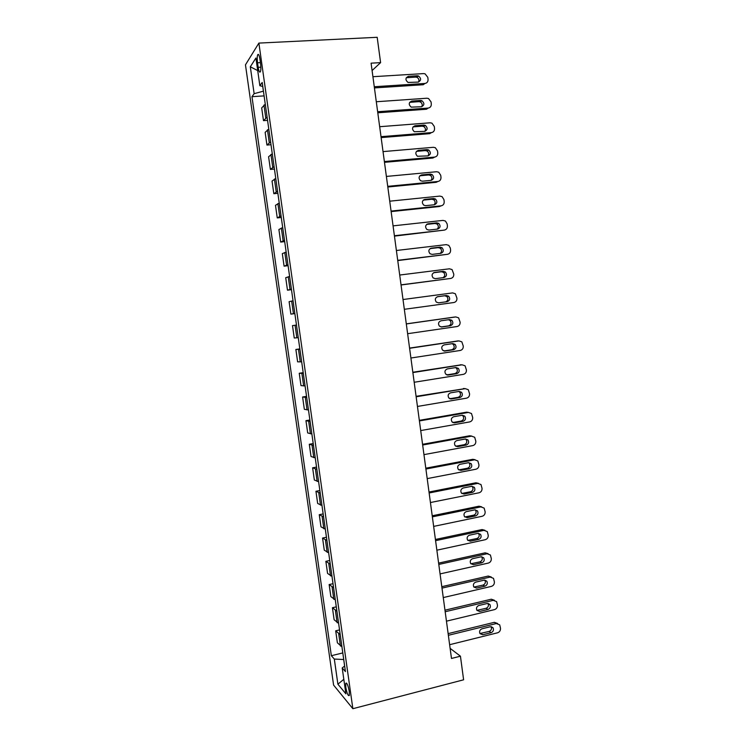 <?xml version="1.0" encoding="UTF-8"?>
<svg xmlns="http://www.w3.org/2000/svg" width="746" height="746" viewBox="0 0 746 746"><rect width="100%" height="100%" fill="white"/><g stroke="black" fill="none" stroke-linecap="round" stroke-linejoin="round"><path stroke-width="1.12" d="M349.268 691.449C348.056 685.201 346.89 682.487 345.762 683.317L345.799 687.355C347.002 693.575 348.168 696.288 349.315 695.477L349.268 691.449M245.462 64.827L333.593 685.08L352.858 708.7L258.89 43.091L245.462 64.827M372.086 70.553L380.6 62.627L371.088 63.168L451.489 658.457L460.441 656.191L450.118 648.358M257.529 62.795L258.172 67.336C258.881 71.504 259.636 72.949 260.438 71.663C260.969 69.965 261.007 67.326 260.568 63.746L259.916 59.148C259.207 54.99 258.461 53.553 257.668 54.831C257.128 56.565 257.09 59.214 257.529 62.795L260.41 62.636M262.723 86.443L263.394 91.161L254.134 93.679L251.971 96.682L331.345 655.706L342.806 652.927M254.134 93.679L250.311 66.786L255.934 57.992L259.85 85.715L262.76 86.452M344.652 666.038L342.209 667.95L345.435 671.577L262.2 82.461L259.85 85.715M342.209 667.95L345.874 693.817L337.891 684.203L334.32 659.063L331.345 655.706M460.441 656.191L463.611 679.802L352.858 708.7M380.6 62.627L377.187 37.3L258.89 43.091M334.32 659.063L343.701 659.52L344.624 666.057M251.971 96.682L264.093 95.889M265.268 104.216L261.687 107.918L263.487 120.638L267.553 120.348M341.929 646.745L337.388 642.81L335.691 630.827L339.551 629.913M338.628 623.358L334.124 619.74L332.427 607.72L336.287 606.843M335.308 599.905L330.851 596.613L329.145 584.556L333.024 583.708M331.989 576.388L327.569 573.413L325.862 561.328L329.741 560.507M328.66 552.805L324.277 550.166L322.561 538.043L326.459 537.241M325.312 529.156L320.976 526.844L319.26 514.693L323.158 513.919M321.964 505.452L317.665 503.466L315.95 491.278L319.857 490.532M318.607 481.674L314.355 480.023L312.621 467.807L316.546 467.089M315.241 457.839L311.026 456.515L309.292 444.262L313.217 443.572M311.856 433.939L307.688 432.941L305.953 420.66L309.888 419.998M308.471 409.964L304.34 409.312L302.606 396.993L306.55 396.359M305.077 385.934L300.992 385.607L299.239 373.261L303.202 372.655M301.673 361.829L297.626 361.847L295.873 349.464L299.845 348.895M298.26 337.658L294.25 338.022L292.497 325.61L296.479 325.06L292.497 325.61M294.829 313.432L290.875 314.131L294.856 313.6M290.875 314.131L289.112 301.682L293.047 300.797M291.397 289.131L287.48 290.175L291.472 289.672M287.48 290.175L285.718 277.689L289.607 276.468M287.956 264.755L284.086 266.154L288.087 265.679M284.086 266.154L282.314 253.64L286.166 252.064M284.506 240.324L280.673 242.068L284.683 241.62M280.673 242.068L278.901 229.516L282.706 227.586M281.037 215.818L277.26 217.916L281.279 217.496M277.26 217.916L275.479 205.327L279.237 203.052M277.568 191.246L273.829 193.699L277.857 193.307M273.829 193.699L272.038 181.073L275.759 178.443M274.09 166.61L270.388 169.407L274.435 169.053M270.388 169.407L268.597 156.753L272.271 153.769M270.593 141.899L266.947 145.06L270.994 144.733M266.947 145.06L265.147 132.368L268.774 129.03M267.096 117.122L263.487 120.638M299.901 349.268L295.873 349.464M303.305 373.41L299.239 373.261M306.709 397.478L302.606 396.993M310.103 421.481L305.953 420.66M313.479 445.418L309.292 444.262M316.854 469.29L312.621 467.807M320.22 493.097L315.95 491.278M323.577 516.838L319.26 514.693M326.916 540.514L322.561 538.043M330.254 564.135L325.862 561.328M333.583 587.68L329.145 584.556M336.903 611.17L332.427 607.72M340.213 634.594L335.691 630.827M257.715 70.6L250.311 66.786M337.891 684.203L343.813 679.298M372.916 76.707L423.625 73.593L425.052 73.807L427.794 77.314L428.055 79.281C428.148 81.678 427.104 83.076 424.931 83.459L374.278 86.732M374.436 87.916L423.234 84.736L424.931 83.459M417.284 75.775L418.459 75.961C421.406 78.47 421.294 80.521 418.114 82.097L408.034 82.452C405.143 79.906 405.283 77.864 408.463 76.325L417.284 75.775L415.615 77.099L416.8 77.276C418.786 78.367 419.383 79.953 418.599 82.023M406.262 77.743L415.615 77.099M376.301 101.745L426.88 98.23L428.521 98.509L431.039 101.904L431.3 103.871C431.393 106.268 430.358 107.666 428.185 108.067L377.653 111.732M377.793 112.786L426.479 109.233L428.185 108.067M420.548 100.458L421.9 100.701C424.67 103.237 424.493 105.261 421.387 106.771L411.158 107.126C408.454 104.552 408.649 102.538 411.755 101.074L420.548 100.458L418.879 101.661L420.222 101.904C422.152 103.097 422.665 104.701 421.76 106.715M409.657 102.351L418.879 101.661M379.677 126.708L430.134 122.801L431.953 123.155L434.275 126.438L434.536 128.396C434.629 130.783 433.594 132.191 431.43 132.601L381.019 136.677M381.141 137.59L429.705 133.655L431.43 132.601M423.812 125.076L425.313 125.375C427.915 127.93 427.691 129.935 424.651 131.361L414.291 131.734C411.755 129.142 411.997 127.156 415.037 125.757L423.812 125.076L422.124 126.167L423.616 126.466C425.5 127.752 425.919 129.375 424.894 131.333M413.051 126.895L422.124 126.167M383.034 151.606L433.37 147.298L435.366 147.727L437.501 150.897L437.762 152.855C437.855 155.243 436.82 156.651 434.666 157.08L384.376 161.546M384.479 162.33L432.932 158.012L434.666 157.08M427.066 149.62L428.708 149.983C431.151 152.548 430.88 154.525 427.896 155.895L417.424 156.268C415.046 153.676 415.335 151.708 418.31 150.375L427.066 149.62L425.369 150.589L427.001 150.953C428.819 152.343 429.164 153.984 428.008 155.886M416.445 151.373L425.369 150.589M386.391 176.429L436.596 171.729L438.751 172.233L440.727 175.291L440.979 177.24C441.072 179.627 440.047 181.036 437.893 181.483L387.724 186.341M387.817 186.994L436.149 182.304L437.893 181.483M430.311 174.098L432.074 174.527C434.377 177.091 434.06 179.04 431.141 180.355L422.413 181.194L420.567 180.728C418.329 178.145 418.665 176.205 421.583 174.928L430.311 174.098L428.605 174.956L430.358 175.375C432.13 176.858 432.382 178.527 431.113 180.364M419.849 175.786L428.605 174.956M389.729 201.187L439.823 196.095L442.117 196.674L443.935 199.62L444.196 201.56C444.29 203.938 443.255 205.364 441.11 205.831L391.063 211.071M391.137 211.594L439.347 206.53L441.11 205.831M433.547 198.511L435.431 198.995C437.594 201.56 437.24 203.481 434.377 204.749L425.668 205.663L423.709 205.131C421.611 202.548 421.984 200.637 424.838 199.406L433.547 198.511L431.822 199.257L433.696 199.732C435.422 201.317 435.589 202.996 434.181 204.777M423.252 200.133L431.822 199.257M393.067 225.87L443.031 220.396L445.455 221.049L447.134 223.884L447.395 225.824C447.488 228.192 446.462 229.619 444.318 230.104L394.401 235.727M394.447 236.118L444.318 230.104M436.774 222.858L438.76 223.399C440.793 225.954 440.41 227.847 437.604 229.078L428.913 230.057L426.852 229.47C424.875 226.896 425.285 225.012 428.083 223.819L436.774 222.858L435.039 223.483L437.007 224.024C438.704 225.721 438.769 227.418 437.212 229.125M426.675 224.406L435.039 223.483M396.387 250.497L446.239 244.632L448.775 245.35L450.332 248.073L450.584 250.013C450.677 252.381 449.661 253.808 447.516 254.302L397.721 260.326M397.749 260.587L447.516 254.302M440 247.14L442.07 247.737C443.991 250.283 443.572 252.148 440.821 253.342L432.148 254.386L430.004 253.733C428.139 251.178 428.577 249.323 431.328 248.166L440 247.14L438.247 247.653L440.308 248.241C441.977 250.069 441.93 251.794 440.196 253.416M430.125 248.614L438.247 247.653M399.707 275.041L449.428 268.802L452.076 269.586L453.773 274.136C453.866 276.496 452.841 277.932 450.705 278.445L401.031 284.851M401.05 284.981L450.705 278.445M443.208 271.348L445.362 272.001C447.171 274.528 446.733 276.374 444.029 277.54L435.384 278.65L433.146 277.941C431.393 275.405 431.859 273.577 434.554 272.439L443.208 271.348L441.445 271.749L443.59 272.393C445.241 274.397 445.073 276.151 443.087 277.661M433.631 272.738L441.445 271.749M403.008 299.528L452.617 292.898L455.349 293.747L456.944 298.195C457.037 300.554 456.02 301.99 453.885 302.522L404.332 309.301L453.885 302.522M446.406 295.5L448.635 296.199C450.351 298.708 449.885 300.526 447.227 301.664L438.601 302.839L436.298 302.093C434.638 299.575 435.132 297.757 437.781 296.656L446.406 295.5L444.625 295.78L446.845 296.479C448.523 298.82 448.141 300.619 445.688 301.878M437.296 296.768L444.625 295.78M406.309 323.941L455.797 316.938L458.613 317.833L460.114 322.188C460.207 324.538 459.191 325.983 457.065 326.534L407.624 333.695M454.249 317.087L406.3 323.867M449.596 319.577L451.889 320.323C453.521 322.813 453.027 324.613 450.416 325.732L441.809 326.972L439.45 326.17C437.874 323.68 438.387 321.88 440.989 320.799L449.596 319.577M448.477 319.736L450.09 320.491C451.712 322.971 451.227 324.762 448.626 325.871L441.017 326.972M409.601 348.289L458.967 340.903L461.858 341.864L463.266 346.107C463.359 348.457 462.352 349.911 460.226 350.471L410.906 358.015M457.867 340.95L409.573 348.093M452.785 343.589L455.135 344.382C456.683 346.853 456.17 348.634 453.596 349.725L445.017 351.04L442.592 350.191C441.1 347.72 441.632 345.948 444.196 344.885L452.785 343.589M452.039 343.701L453.326 344.438C454.864 346.899 454.351 348.671 451.787 349.762L443.87 350.965M412.874 372.571L462.119 364.813L465.084 365.81L466.418 369.969C466.511 372.319 465.504 373.783 463.387 374.352L414.189 382.269M461.457 364.794L412.836 372.245M455.955 367.545L458.361 368.365C459.834 370.818 459.303 372.58 456.766 373.662L448.206 375.033L445.735 374.156C444.318 371.695 444.868 369.941 447.386 368.897L455.955 367.545M455.47 367.619L456.533 368.31C457.997 370.753 457.475 372.506 454.948 373.578L446.798 374.884M416.147 396.788L465.271 388.647L468.292 389.701L469.56 393.767C469.654 396.107 468.647 397.581 466.53 398.168L417.452 406.449M465.019 388.629L416.082 396.331M459.126 391.426L461.578 392.293C462.977 394.718 462.427 396.462 459.928 397.525L451.386 398.961L448.868 398.047C447.525 395.613 448.094 393.879 450.575 392.844L459.126 391.426M458.846 391.473L459.741 392.126C461.131 394.541 460.59 396.275 458.1 397.338L449.773 398.737M419.411 420.93L468.413 412.426L471.491 413.517L472.694 417.508C472.787 419.839 471.78 421.313 469.672 421.919L420.707 430.573M468.488 412.417L466.558 412.165L419.327 420.352M462.278 415.242L464.777 416.137C466.11 418.553 465.541 420.278 463.089 421.331L454.566 422.833L452.011 421.882C450.724 419.476 451.302 417.751 453.755 416.725L462.278 415.242M462.175 415.261L462.93 415.867C464.254 418.264 463.695 419.979 461.242 421.033L452.775 422.525L454.566 422.833M422.656 445.017L471.556 436.14L474.68 437.268L475.817 441.175C475.911 443.506 474.904 444.98 472.805 445.604L423.961 454.631M471.808 436.102L469.672 435.767L422.562 444.308M465.429 439.002L467.956 439.926C469.234 442.313 468.656 444.029 466.231 445.073L457.736 446.63L455.144 445.66C453.913 443.264 454.51 441.567 456.925 440.55L465.429 439.002M465.476 438.993L466.101 439.534C467.369 441.912 466.791 443.618 464.376 444.663L455.778 446.239M425.901 469.029L474.68 459.788L477.841 460.944L478.932 464.777C479.025 467.108 478.018 468.591 475.929 469.225L427.197 478.615M475.109 459.732L472.787 459.303L425.789 468.199M468.572 462.688L471.136 463.639C472.349 466.008 471.761 467.714 469.374 468.74L460.888 470.372L458.268 469.374C457.093 466.996 457.699 465.308 460.086 464.301L468.572 462.688M468.749 462.66L469.262 463.145C470.474 465.504 469.887 467.192 467.509 468.227L458.781 469.877M429.137 492.975L477.794 483.371L481.002 484.555L482.037 488.322C482.13 490.644 481.133 492.127 479.044 492.78L430.433 502.534M478.382 483.305L475.892 482.783L429.006 492.024M471.705 486.317L474.297 487.287C475.463 489.637 474.866 491.325 472.498 492.351L464.04 494.048L461.392 493.022C460.263 490.672 460.879 488.994 463.238 487.987L471.705 486.317M472.013 486.271L472.414 486.69C473.57 489.022 472.973 490.7 470.623 491.726L461.793 493.46M432.363 516.857L480.9 506.888L484.145 508.101L485.142 511.803C485.226 514.115 484.229 515.607 482.149 516.279L433.65 526.396M481.646 506.823L478.997 506.198L432.214 515.784M474.829 509.872L477.449 510.87C478.568 513.201 477.953 514.88 475.622 515.896L467.183 517.659L464.506 516.605C463.434 514.283 464.059 512.614 466.381 511.616L474.829 509.872M475.249 509.826L475.547 510.161C476.666 512.483 476.06 514.143 473.729 515.16L464.814 516.969M435.58 540.673L484.005 530.341L487.278 531.581L488.229 535.218C488.322 537.53 487.325 539.022 485.245 539.712L436.867 550.184M484.881 530.275L482.084 529.548L435.422 539.479M477.944 533.371L480.583 534.388C481.655 536.7 481.039 538.36 478.736 539.377L470.316 541.195L467.611 540.141C466.586 537.829 467.22 536.169 469.514 535.18L477.944 533.371M478.466 533.315L478.68 533.577C479.743 535.87 479.128 537.53 476.834 538.537L467.835 540.402M438.788 564.433L487.101 553.737L490.402 554.996L491.306 558.567C491.4 560.871 490.411 562.381 488.332 563.081L440.065 573.907M488.098 553.672L485.161 552.833L438.611 563.118M481.049 556.814L483.716 557.84C484.741 560.134 484.117 561.785 481.841 562.801L473.44 564.685L470.717 563.603C469.728 561.309 470.372 559.668 472.638 558.679L481.049 556.814M481.664 556.749L481.795 556.917C482.821 559.202 482.196 560.843 479.93 561.85L470.857 563.78M441.986 588.118L490.178 577.068L493.507 578.346L494.384 581.852C494.477 584.165 493.479 585.666 491.409 586.384L443.264 597.574M491.288 577.003L488.238 576.052L441.791 586.682M484.145 580.183L486.83 581.227C487.828 583.503 487.194 585.144 484.937 586.16L476.554 588.1L473.822 587.009C472.861 584.733 473.514 583.102 475.762 582.113L484.145 580.183M484.844 580.118L484.9 580.202C485.888 582.458 485.254 584.09 483.007 585.097L473.878 587.093M445.175 611.739L493.255 600.334L496.603 601.63L497.451 605.081C497.535 607.384 496.547 608.895 494.486 609.622L446.453 621.176M494.458 600.278L491.297 599.215L444.97 610.181M487.231 603.495L489.935 604.549C490.896 606.806 490.253 608.438 488.024 609.454L479.659 611.459L476.908 610.349C475.985 608.102 476.647 606.47 478.867 605.482L487.231 603.495M489.935 604.549L488.015 603.43C488.947 605.668 488.304 607.291 486.084 608.288L476.908 610.349M448.355 635.303L496.323 623.544L499.689 624.85L500.51 628.253C500.594 630.547 499.606 632.067 497.545 632.804L449.633 644.703M497.619 623.488L494.356 622.323L448.132 633.624M490.318 626.743L493.041 627.806C493.955 630.044 493.311 631.666 491.101 632.683L482.765 634.743L479.995 633.634C479.109 631.396 479.762 629.783 481.972 628.794L490.318 626.743M491.148 626.668C491.968 628.878 491.306 630.454 489.152 631.414L479.93 633.531M265.772 117.924L263.953 105.055M269.259 142.626L267.45 129.795M272.747 167.263L270.938 154.459M276.216 191.834L274.416 179.068M279.685 216.331L277.885 203.602M283.135 240.762L281.345 228.062M286.585 265.128L284.795 252.465M290.017 289.42L288.226 276.794M293.439 313.656L291.658 301.058M296.861 337.817L295.08 325.256M300.265 361.913L298.493 349.389M303.659 385.943L301.897 373.457M307.054 409.908L305.291 397.459M310.429 433.808L308.676 421.387M313.796 457.643L312.052 445.259M317.162 481.412L315.418 469.066M320.51 505.117L318.766 492.798M323.857 528.765L322.113 516.474M327.186 552.338L325.452 540.085M330.515 575.856L328.781 563.631M333.826 599.308L332.101 587.121M337.136 622.696L335.411 610.536M340.428 646.017L338.721 633.895M260.858 67.187L258.172 67.336M408.463 76.325L406.831 77.649M411.755 101.074L410.113 102.286M415.037 125.757L413.387 126.848M418.31 150.375L416.65 151.345M421.583 174.928L419.905 175.776M424.838 199.406L423.327 200.068M428.083 223.819L426.871 224.257M431.328 248.166L430.451 248.418M434.554 272.439L434.041 272.56M453.978 317.115L455.797 316.938M450.416 325.732L448.626 325.871M457.139 340.978L458.967 340.903M453.596 349.725L451.787 349.762M445.017 351.04L444.271 351.049M460.282 364.775L462.119 364.813M456.766 373.662L454.948 373.578M448.206 375.033L447.087 374.977M463.425 388.498L465.271 388.647M459.928 397.525L458.1 397.338M451.386 398.961L449.922 398.802M466.558 412.165L468.413 412.426M463.089 421.331L461.242 421.033M469.672 435.767L471.556 436.14M466.231 445.073L464.376 444.663M457.736 446.63L455.918 446.211M472.787 459.303L474.68 459.788M469.374 468.74L467.509 468.227M460.888 470.372L459.06 469.84M475.892 482.783L477.794 483.371M472.498 492.351L470.623 491.726M464.04 494.048L462.194 493.404M478.997 506.198L480.9 506.888M475.622 515.896L473.729 515.16M467.183 517.659L465.327 516.913M482.084 529.548L484.005 530.341M478.736 539.377L476.834 538.537M470.316 541.195L468.451 540.346M485.161 552.833L487.101 553.737M481.841 562.801L479.93 561.85M473.44 564.685L471.565 563.724M488.238 576.052L490.178 577.068M484.937 586.16L483.007 585.097M476.554 588.1L474.661 587.037M491.297 599.215L493.255 600.334M488.024 609.454L486.084 608.288M479.659 611.459L477.757 610.284M494.356 622.323L496.323 623.544M491.101 632.683L489.152 631.414M482.765 634.743L480.844 633.466M346.573 683.112L345.762 683.317M258.741 54.775L257.668 54.831M418.459 75.961L416.8 77.276M421.9 100.701L420.222 101.904M425.313 125.375L423.616 126.466M428.708 149.983L427.001 150.953M432.074 174.527L430.358 175.375M435.431 198.995L433.696 199.732M438.76 223.399L437.007 224.024M442.07 247.737L440.308 248.241M445.362 272.001L443.59 272.393M448.635 296.199L446.845 296.479M451.889 320.323L450.09 320.491M455.135 344.382L453.326 344.438M458.361 368.365L456.533 368.31M461.578 392.293L459.741 392.126M464.777 416.137L462.93 415.867M467.956 439.926L466.101 439.534M471.136 463.639L469.262 463.145M474.297 487.287L472.414 486.69M477.449 510.87L475.547 510.161M480.583 534.388L478.68 533.577M483.716 557.84L481.795 556.917M486.83 581.227L484.9 580.202M493.041 627.806L491.269 626.687"/></g></svg>
